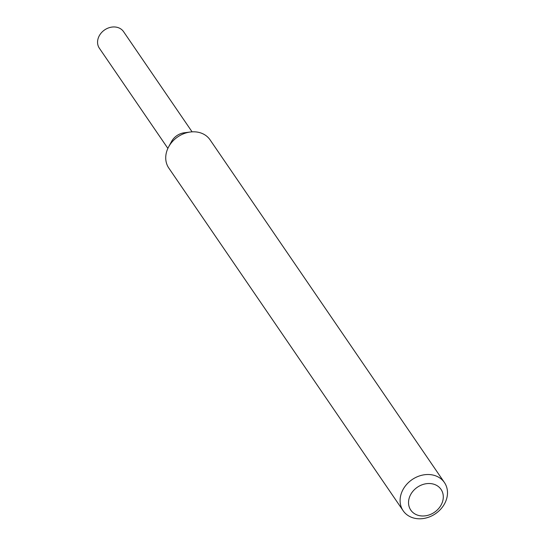 <?xml version="1.0" encoding="UTF-8"?>
<svg xmlns="http://www.w3.org/2000/svg" width="546" height="546" viewBox="0 0 546 546"><rect width="100%" height="100%" fill="white"/><g stroke="black" fill="none" stroke-linecap="round" stroke-linejoin="round"><path stroke-width="0.82" d="M403.166 510.763L168.796 168.052A24.993 20.673 -34.4 0 1 168.632 146.888L171.546 141.496A14.667 12.128 -34.4 0 1 184.316 132.767L190.397 132.002A24.993 20.673 -34.4 0 1 198.88 132.405A24.993 20.673 -34.4 0 1 210.06 139.831L444.43 482.548A24.993 20.673 -34.4 0 1 435.469 513.718A24.993 20.673 -34.4 0 1 403.166 510.763A24.993 20.673 -34.4 0 1 406.183 484.95A24.993 20.673 -34.4 0 1 433.251 475.116A24.993 20.673 -34.4 0 1 444.43 482.548M168.632 146.888A24.993 20.673 -34.4 0 1 190.397 132.002M432.848 483.954A18.332 15.158 -34.4 0 1 436.254 510.906A18.332 15.158 -34.4 0 1 408.64 504.381A18.332 15.158 -34.4 0 1 432.848 483.954M167.875 148.396L99.358 48.212A14.667 12.128 -34.4 0 1 101.133 33.067A14.667 12.128 -34.4 0 1 117.015 27.3A14.667 12.128 -34.4 0 1 123.567 31.661L192.083 131.845M170.502 143.905A14.667 12.128 -34.4 0 1 186.944 132.664"/></g></svg>
